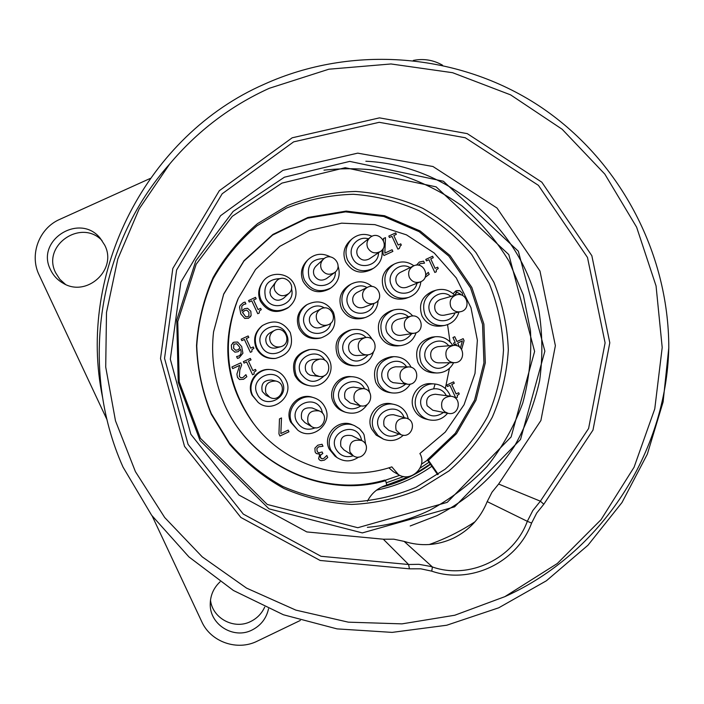 <?xml version="1.0" encoding="UTF-8"?>
<svg xmlns="http://www.w3.org/2000/svg" width="704" height="704" viewBox="0 0 704 704"><rect width="100%" height="100%" fill="white"/><g stroke="black" fill="none" stroke-linecap="round" stroke-linejoin="round"><path stroke-width="1.06" d="M169.646 164.05C197.27 131.182 230.463 105.934 269.254 88.308L328.874 69.203L391.037 63.967L452.619 72.706L510.602 94.873L562.153 129.263L604.833 174.117L636.627 227.198L656.058 285.938L662.2 347.486L654.764 408.901L634.075 467.227L601.084 519.622L557.304 563.517L504.812 596.675L454.775 615.234L401.975 623.867L348.348 622.169L295.882 610.13L246.55 588.113L202.259 556.873L164.718 517.554L135.406 471.61L115.474 420.79L105.714 367.039L106.498 312.426L117.788 259.054L139.128 208.956L169.646 164.05C97.31 244.834 78.839 368.315 122.98 466.99M102.687 398.006C76.428 272.272 147.277 135.344 264.238 84.242C352.37 44.326 458.489 53.09 538.718 105.644C618.798 158.479 668.765 251.768 668.791 347.723C666.424 452.496 601.533 553.344 504.812 596.675M122.971 466.998L151.606 515.222L188.918 556.908L233.446 590.498L283.457 614.777L337.031 628.883L392.128 632.386L446.706 625.24L498.758 607.79L546.401 580.774L587.972 545.239L622.002 502.515L647.328 454.168L663.106 401.958L668.8 347.723M430.478 464.341C415.51 475.156 399.054 482.812 381.11 487.3M430.267 464.033L416.275 472.991M410.247 476.186L382.923 486.455M429.141 544.553C445.386 538.824 460.689 531.221 475.033 521.743M433.717 388.626L434.984 384.349M447.55 324.658L450.032 341.862M449.434 368.35L445.333 388.538M300.344 620.435L257.312 641.124C237.301 651.262 210.769 642.022 201.74 621.658L152.187 516.014M107.096 419.883L39.142 275.009C29.137 254.795 39.037 228.219 59.831 219.34L150.163 178.473M210.487 600.098C212.441 618.438 234.291 630.001 250.73 621.474C257.101 618.323 261.756 613.518 264.704 607.068M268.532 608.766C266.394 618.402 260.92 625.478 252.102 629.992C233.737 639.637 209.554 624.659 210.241 603.979C210.39 595.232 213.673 587.84 220.088 581.812M102.027 240.548C80.995 218.196 41.395 245.758 55.73 272.914L59.831 279.294L65.463 284.39M50.574 269.817C35.068 240.346 79.878 212.186 100.338 238.401L104.729 245.177C117.638 269.614 86.662 297.906 63.008 283.158C57.464 279.981 53.319 275.537 50.574 269.817M410.194 525.976L436.964 515.636C468.468 499.488 495.114 475.552 514.536 446.046C526.108 425.515 534.468 403.753 539.607 380.767C542.81 357.43 542.59 334.127 538.938 310.851C522.87 229.434 449.178 165.185 365.851 161.234M367.365 527.34C389.022 525.439 409.64 519.834 429.22 510.523C450.894 498.907 470.193 484.211 487.133 466.435C502.374 447.207 514.254 426.087 522.764 403.075C529.153 379.403 531.722 355.318 530.482 330.827L523.318 295.011L509.106 261.378C496.364 240.416 480.682 221.954 462.053 205.973C442.05 191.752 420.306 181.007 396.827 173.738C372.759 168.634 348.48 167.446 323.972 170.166M419.39 489.35L448.95 470.95C466.558 455.532 481.017 437.589 492.342 417.129C501.565 395.639 506.898 373.234 508.323 349.897C507.434 326.533 502.63 304.005 493.909 282.313L475.948 252.542C460.812 234.714 443.098 219.982 422.805 208.331C401.438 198.774 379.06 193.142 355.678 191.444C332.218 192.113 309.558 196.794 287.681 205.48L257.646 223.555C239.659 238.867 224.831 256.837 213.145 277.464C203.597 299.182 198.062 321.904 196.53 345.62C197.41 369.38 202.33 392.269 211.279 414.278L229.715 444.365C245.23 462.299 263.314 477.013 283.976 488.497C305.659 497.816 328.24 503.14 351.727 504.451C375.197 503.386 397.751 498.353 419.39 489.35M286.405 208.094L256.863 225.878C239.166 240.944 224.576 258.623 213.083 278.907C203.694 300.265 198.255 322.617 196.75 345.946C197.613 369.318 202.444 391.82 211.253 413.477L229.39 443.071C244.649 460.706 262.434 475.174 282.753 486.473C304.084 495.651 326.304 500.887 349.404 502.181C372.495 501.134 394.689 496.188 415.976 487.326L445.06 469.234C462.387 454.062 476.617 436.418 487.758 416.284C496.839 395.155 502.084 373.102 503.492 350.143C502.612 327.158 497.886 304.999 489.306 283.659L471.627 254.373C456.738 236.834 439.314 222.341 419.346 210.883C398.323 201.485 376.306 195.95 353.294 194.278C330.22 194.938 307.921 199.54 286.405 208.094M437.694 474.698L427.346 459.853L428.446 460.328L438.205 474.338M376.57 490.134C396.686 486.059 415.114 478.113 431.834 466.286M404.14 541.394C420.992 546.647 437.448 545.565 453.499 538.138C469.322 530.244 480.55 518.065 487.194 501.609L527.322 521.312C513.788 558.518 469.586 579.955 432.414 566.984L404.14 541.394L393.853 539.194L383.31 539.202L408.593 564.502L321.042 556.292L243.302 514.096L188.082 444.382L164.542 358.345L176.607 270.002L222.174 193.776L293.621 141.874L379.227 122.311L465.3 137.755L538.437 185.363L587.488 257.462L605.097 342.866L588.597 428.49L540.382 501.186L498.634 484.035L540.892 420.534L555.377 345.69L539.968 271.022L497.006 208.032L432.978 166.514L357.702 153.146L282.911 170.333L220.563 215.706L180.831 282.216L170.324 359.234L190.837 434.245L238.982 495.053L306.821 531.934L383.31 539.202M498.634 484.035L491.999 492.21L487.194 501.609M442.552 65.199C433.347 59.963 423.597 58.379 413.301 60.43M367.426 501.213C371.624 493.055 378.083 487.678 386.813 485.082L385.634 480.665C320.338 499.99 244.71 461.815 221.47 396.836C213.646 375.804 211.015 354.147 213.567 331.866L223.696 294.026L244.042 260.647L272.906 234.432L307.894 217.474L346.166 211.094L384.604 215.741L420.156 230.974L450.014 255.534L471.83 287.443L483.903 324.157L485.311 362.789L475.93 400.286L456.474 433.682L428.446 460.328M221.443 396.748C244.587 461.358 319.801 499.303 384.754 480.084L385.634 480.665M427.346 459.853L455.233 433.347L474.593 400.118L483.938 362.815L482.539 324.386L470.527 287.857L448.835 256.115L419.144 231.669L383.777 216.498L345.532 211.869L307.463 218.196L272.642 235.057L243.91 261.122L223.652 294.316L213.558 331.945M393.448 471.733L398.49 474.654C411.189 482.847 427.742 466.488 419.892 453.552L445.254 432.106L464.059 404.738L475.015 373.402L477.374 340.278L470.976 307.692L456.262 277.922L434.254 253.053L406.481 234.863L374.862 224.638L341.642 223.159L309.162 230.56L279.752 246.374L255.552 269.491L238.322 298.276C221.1 342.734 226.186 384.472 253.554 423.5C284.654 465.564 342.866 483.595 391.829 466.875L398.49 474.654M370.172 237.433L359.814 245.687C356.822 248.406 356.066 251.662 357.526 255.455C360.474 260.181 364.426 261.307 369.371 258.843L380.389 251.504C390.306 245.37 379.06 229.865 370.172 237.433C366.986 240.337 366.168 243.822 367.734 247.878C370.885 252.93 375.109 254.135 380.389 251.504M378.523 252.754C378.594 266.57 357.685 270.635 352.466 257.796C347.31 247.808 357.782 235.382 368.421 238.832M372.055 236.289C364.822 233.121 358.142 234.001 352.009 238.929C345.893 245.045 344.432 252.146 347.626 260.242C353.901 270.486 362.481 273.196 373.384 268.356C379.949 264.026 382.835 257.928 382.052 250.061M352.009 238.929L349.923 240.777C343.904 246.805 342.461 253.801 345.602 261.774C351.789 271.876 360.246 274.542 370.99 269.773L373.384 268.356M323.409 259.213L316.043 266.077C313.43 268.805 312.822 271.929 314.23 275.458C317.346 280.333 321.42 281.38 326.462 278.608L334.541 272.615C344.265 265.874 331.813 250.87 323.409 259.213C320.61 262.126 319.968 265.47 321.464 269.245C324.799 274.454 329.155 275.581 334.541 272.615M335.333 271.955C336.195 286.194 314.538 291.06 309.144 277.807C306.442 265.311 311.458 258.887 324.201 258.553M330.537 256.951C322.177 252.578 314.547 253.59 307.657 260.005C302.544 266.068 301.488 272.782 304.489 280.166C311.01 290.646 319.81 293.242 330.88 287.954C338.43 282.348 340.824 275.035 338.052 266.006M307.657 260.005L306.222 261.554C301.18 267.52 300.133 274.138 303.098 281.415C309.522 291.746 318.19 294.298 329.102 289.089L330.88 287.954M270.714 295.557C274.155 300.722 278.458 301.594 283.624 298.197L288.754 293.542C297.977 285.657 283.307 271.894 276.03 281.609C273.962 284.442 273.601 287.478 274.956 290.717C278.634 296.243 283.237 297.176 288.754 293.542C297.994 285.639 283.325 271.876 276.03 281.609L270.459 289.274L269.958 292.442L270.714 295.557M291.474 288.693C296.261 304.181 271.806 312.928 265.61 297.915C262.891 285.419 267.916 278.978 280.685 278.59M261.149 300.186C268.136 311.106 277.306 313.482 288.649 307.287C295.865 301.171 297.774 293.682 294.395 284.821C289.045 271.973 269.298 270.591 262.293 282.612C258.94 288.262 258.553 294.122 261.149 300.186M262.293 282.612L261.518 283.826C258.21 289.397 257.831 295.17 260.392 301.136C267.274 311.907 276.311 314.239 287.487 308.141L288.649 307.287M413.398 266.006L400.268 272.404C396.141 274.938 394.891 278.502 396.502 283.105C398.869 287.197 402.301 288.587 406.798 287.258L420.367 281.89C431.288 277.992 423.65 260.577 413.398 266.006C408.989 268.708 407.651 272.527 409.376 277.446C411.902 281.82 415.562 283.298 420.367 281.89M416.988 283.228C414.462 295.284 396.132 296.894 391.468 285.446C385.625 274.252 399.326 261.175 410.124 267.599M413.899 265.778C407.616 261.307 401.025 260.762 394.126 264.141C385.44 269.966 382.879 277.834 386.443 287.751C391.486 296.622 398.913 299.834 408.725 297.378C415.87 294.571 419.918 289.335 420.878 281.67M394.126 264.141L391.424 265.61C382.87 271.357 380.354 279.118 383.856 288.886C388.828 297.625 396.141 300.784 405.821 298.373L408.725 297.378M367.303 287.39L357.122 292.424C353.012 294.976 351.762 298.54 353.382 303.134C355.705 307.182 359.11 308.59 363.59 307.34L374.211 303.336C385.326 299.561 377.661 281.855 367.303 287.39C362.912 290.118 361.574 293.929 363.308 298.839C365.798 303.169 369.433 304.674 374.211 303.336M373.894 303.459C371.175 315.392 352.959 316.853 348.313 305.483C342.47 294.298 356.145 281.186 366.995 287.54M372.143 286.546C365.552 281.186 358.468 280.403 350.891 284.196C342.408 290.101 339.935 297.933 343.482 307.71C348.374 316.386 355.661 319.651 365.332 317.504C373.27 314.565 377.538 308.862 378.136 300.388M350.891 284.196L348.823 285.384C340.463 291.201 338.026 298.918 341.519 308.546C346.342 317.108 353.522 320.32 363.053 318.208L365.332 317.504M320.945 308.898L313.738 312.55C309.654 315.128 308.422 318.701 310.042 323.259C312.303 327.228 315.647 328.662 320.065 327.554L327.703 324.94C339.17 321.402 331.487 303.16 320.945 308.898C316.58 311.652 315.269 315.471 316.994 320.346C319.414 324.597 322.986 326.119 327.703 324.94M330.774 323.127C328.398 335.394 309.698 337.225 304.955 325.626C298.91 314.09 313.535 300.828 324.386 307.974M300.318 327.756C304.938 336.081 311.916 339.434 321.262 337.832C333.212 333.142 337.269 324.658 333.432 312.374C327.008 301.972 318.261 299.358 307.208 304.515C299.103 310.517 296.815 318.27 300.318 327.756M307.208 304.515L305.774 305.404C297.792 311.326 295.53 318.956 298.989 328.302C303.538 336.503 310.42 339.812 319.625 338.237L321.262 337.832M266.499 343.482C268.594 347.239 271.762 348.726 275.986 347.952L280.597 346.746C292.864 343.842 285.199 324.359 274.234 330.581C269.984 333.388 268.726 337.181 270.45 341.968C272.694 345.99 276.074 347.582 280.597 346.746C292.873 343.834 285.208 324.359 274.234 330.581L270.037 332.834C266.068 335.456 264.889 339.002 266.499 343.482M286.431 334.224C294.518 350.011 268.286 362.234 261.386 345.858C253.29 330.035 279.567 317.865 286.431 334.224M256.942 347.899C260.911 355.326 267.098 358.838 275.502 358.415C289.186 354.728 294.096 346.069 290.215 332.446C283.166 321.455 273.944 319.141 262.539 325.503C255.438 331.654 253.572 339.117 256.942 347.899M262.539 325.503L261.765 326.084C254.769 332.147 252.93 339.504 256.247 348.154C260.154 355.476 266.253 358.926 274.534 358.512L275.502 358.415M450.982 396.246L435.45 394.258C428.278 394.856 425.506 398.684 427.143 405.75L432.846 410.265L448.202 413.354C459.457 416.02 462.493 397.329 450.982 396.246C443.326 396.88 440.37 400.981 442.103 408.531L444.585 411.682L448.202 413.354M443.573 412.43C435.002 418.185 427.847 416.75 422.11 408.126C414.357 392.999 438.75 380.459 446.301 395.648M450.366 396.167L449.662 394.407C446.556 388.265 441.602 384.789 434.808 383.988C421.59 382.36 410.846 397.901 416.953 409.851C419.478 414.99 423.482 418.308 428.965 419.804C436.454 421.309 442.666 419.118 447.594 413.239M434.808 383.988L431.526 383.715C418.493 382.114 407.906 397.426 413.926 409.2C416.407 414.269 420.358 417.534 425.77 419.012L428.965 419.804M406.234 418.15L393.554 414.744C385.739 414.577 382.589 418.343 384.12 426.061L388.687 430.25L401.042 434.729C411.866 439.067 417.586 420.798 406.234 418.15C397.883 417.974 394.53 422.004 396.158 430.25L401.042 434.729M399.027 433.998C390.694 438.222 384.041 436.374 379.069 428.446C371.061 412.738 397.021 400.514 403.814 416.768L404.166 417.595M408.382 419.047L406.974 414.568C404.325 409.209 400.101 405.838 394.31 404.457C380.398 400.875 367.462 417.243 374.097 430.082L377.934 435.486L383.442 439.138C390.843 441.866 397.47 440.554 403.322 435.222M394.31 404.457L391.618 403.885C377.898 400.356 365.156 416.486 371.694 429.132L376.165 435.09L383.442 439.138M361.698 440.528L351.868 435.67C343.27 434.201 339.61 437.8 340.894 446.468L343.922 449.9L353.214 455.752C362.982 462.352 372.425 445.403 361.698 440.528C352.51 438.962 348.603 442.807 349.976 452.074L353.214 455.752M353.267 455.787C345.638 458.066 339.821 455.752 335.817 448.862C327.774 433.118 353.857 420.842 360.677 437.122L361.759 440.563M365.666 444.514L364.074 434.817L363.167 433.118L359.471 428.718L354.587 425.7C340.146 418.862 323.602 436.19 331.038 450.402L336.864 457.459C344.212 462.141 351.481 462 358.679 457.054M354.587 425.7L352.466 424.811C338.237 418.079 321.93 435.142 329.261 449.161L334.998 456.113L336.864 457.459M453.552 345.391L437.862 346.676C431.746 348.207 429.537 352.044 431.235 358.178C432.793 361.187 435.257 362.745 438.618 362.859L454.362 362.692C465.907 362.956 465.027 344.062 453.552 345.391C447.022 347.037 444.664 351.129 446.477 357.685C448.14 360.897 450.771 362.569 454.362 362.692M449.548 362.745C440.968 370.841 433.189 370.11 426.219 360.536C419.162 346.966 439.366 333.775 448.765 345.787M452.839 345.453C448.624 339.046 442.71 336.151 435.116 336.758C421.898 340.578 417.208 349.158 421.036 362.49C424.354 368.958 429.607 372.451 436.797 372.988C444.426 372.891 450.041 369.468 453.64 362.701M435.116 336.758L431.825 337.172C418.801 340.938 414.181 349.395 417.956 362.525C421.221 368.905 426.395 372.354 433.488 372.874L436.797 372.988M408.461 366.898L395.639 366.793C389.022 367.963 386.566 371.818 388.256 378.356L390.438 381.198L393.052 382.642L407.572 384.234C419.135 385.722 420.112 366.599 408.461 366.898C401.394 368.148 398.763 372.266 400.567 379.254L403.418 382.677L407.572 384.234M405.742 384.058C397.065 390.958 389.558 389.849 383.205 380.723C375.822 366.485 397.883 353.47 406.622 366.881M411.145 367.338L411.066 367.171C407.414 360.175 401.658 356.673 393.8 356.655C379.588 359.814 374.396 368.456 378.215 382.589C381.093 388.326 385.66 391.767 391.943 392.911C399.846 393.703 405.962 390.755 410.291 384.058M393.8 356.655L391.107 356.787C377.106 359.894 371.985 368.412 375.751 382.334C378.585 387.992 383.09 391.38 389.277 392.506L391.943 392.911M363.59 388.634L353.637 387.13C346.298 387.596 343.438 391.433 345.057 398.64L350.31 403.058L360.034 405.662C371.351 409.086 375.329 390.034 363.59 388.634C355.74 389.136 352.686 393.237 354.429 400.937L360.034 405.662M361.029 405.865C352.466 411.022 345.453 409.411 339.988 401.016C332.086 385.607 357.28 373.164 364.584 388.846M369.767 392.788L368.201 387.297C365.059 381.102 360.043 377.608 353.17 376.816C339.856 375.214 329.05 390.808 335.192 402.794C337.436 407.396 340.956 410.582 345.752 412.324C354.825 414.753 362.023 412.095 367.356 404.334M353.17 376.816L351.067 376.649C337.946 375.074 327.298 390.43 333.353 402.239C335.562 406.78 339.029 409.913 343.754 411.638L345.752 412.324M319.299 410.951L312.198 407.994C303.785 406.974 300.274 410.643 301.664 419.012L304.841 422.55L311.441 426.518C321.596 433.03 330.563 415.246 319.299 410.951C310.314 409.86 306.566 413.785 308.044 422.734L311.441 426.518M315.427 427.75C307.349 430.962 301.057 428.85 296.569 421.406C288.49 405.627 314.679 393.369 321.526 409.684L322.652 413.424M291.966 423.086L297.695 430.082C311.854 441.584 333.608 423.641 325.125 407.519C322.784 402.714 319.079 399.476 314.01 397.786C299.666 392.603 284.891 409.526 291.966 423.086M314.01 397.786L312.479 397.311C298.346 392.207 283.791 408.874 290.752 422.242L297.695 430.082M456.254 294.932L440.396 299.455C435.336 301.62 433.646 305.351 435.336 310.649C437.298 314.239 440.29 315.753 444.303 315.172L460.425 311.731C471.786 309.707 467.236 291.386 456.254 294.932C450.85 297.246 449.046 301.233 450.85 306.891C452.945 310.728 456.139 312.347 460.425 311.731M454.986 312.893C450.877 323.33 434.597 323.409 430.311 312.99C423.922 300.74 440.502 287.452 450.903 296.454M454.775 295.346C449.416 289.898 443.08 288.209 435.758 290.268C424.917 295.372 421.37 303.67 425.119 315.163C429.326 322.951 435.785 326.383 444.506 325.459C451.933 323.849 456.738 319.378 458.929 312.048M435.758 290.268L432.467 291.359C421.775 296.393 418.282 304.568 421.978 315.902C426.122 323.576 432.485 326.955 441.082 326.04L444.506 325.459M410.74 316.237L397.778 319.396C392.48 321.473 390.685 325.239 392.383 330.704C394.231 334.145 397.091 335.685 400.954 335.315L414.137 333.247C425.682 331.83 421.942 313.104 410.74 316.237C405.082 318.446 403.163 322.476 404.976 328.319C406.956 331.998 410.01 333.643 414.137 333.247M411.796 333.617C403.454 343.446 395.296 343.262 387.341 333.062C380.785 320.54 398.138 307.19 408.434 316.791M412.764 315.99C407.537 310.121 401.122 308.132 393.518 310.015C382.281 314.987 378.55 323.365 382.334 335.148C386.25 342.522 392.348 346.007 400.629 345.602C408.373 344.432 413.53 340.129 416.108 332.693M393.518 310.015L390.834 310.825C379.755 315.726 376.077 323.981 379.808 335.588C383.662 342.857 389.673 346.289 397.839 345.893L400.629 345.602M365.2 337.621L355.15 339.407C349.483 341.299 347.503 345.118 349.219 350.865C350.9 354.042 353.531 355.608 357.113 355.555L367.294 354.878C379.095 354.473 376.754 335.183 365.2 337.621C359.146 339.636 357.034 343.719 358.864 349.862C360.659 353.267 363.466 354.939 367.294 354.878M368.139 354.781C359.559 363.616 351.569 363.097 344.15 353.223C337.348 340.226 356.013 326.858 366.045 337.515M372.082 339.337C367.391 331.346 360.501 328.17 351.41 329.798C339.539 334.506 335.518 342.98 339.337 355.221C342.804 361.918 348.286 365.438 355.784 365.781C365.006 365.182 370.938 360.439 373.578 351.56M351.41 329.798L349.334 330.317C337.63 334.954 333.67 343.306 337.436 355.37C340.85 361.97 346.254 365.438 353.646 365.781L355.784 365.781M305.853 371.114L307.595 373.551L310.086 375.188L319.528 376.508C331.514 378.074 331.971 358.09 319.924 359.11C313.157 360.659 310.684 364.795 312.523 371.518L315.366 374.942L319.528 376.508C331.549 378.083 331.998 358.081 319.924 359.11L312.787 359.515C306.451 360.967 304.137 364.83 305.853 371.114M324.535 375.522C315.841 383.874 307.921 383.196 300.758 373.49C293.102 358.697 316.659 345.875 324.878 360.325M296.146 375.399C298.848 380.838 303.151 384.234 309.056 385.598C323.066 389.074 335.905 372.733 329.278 359.92C325.098 352.176 318.639 348.726 309.883 349.562C296.859 353.654 292.274 362.27 296.146 375.399M309.883 349.562L308.414 349.791C295.574 353.83 291.06 362.314 294.87 375.25C297.537 380.609 301.778 383.962 307.595 385.299L309.056 385.598M262.275 391.459L265.848 395.226L269.755 397.302C280.861 403.515 288.341 383.724 275.906 381.058C267.582 381.049 264.255 385.123 265.936 393.281L269.755 397.302C280.87 403.524 288.358 383.724 275.906 381.058L271.603 380.037C263.815 380.028 260.709 383.838 262.275 391.459M282.225 382.149C290.312 397.927 264.062 410.221 257.162 393.853C249.058 378.03 275.352 365.79 282.225 382.149M252.736 395.666L258.218 402.477C272.351 414.401 294.633 396.44 286.035 380.116C282.823 373.833 277.71 370.322 270.688 369.574C257.321 368.113 246.585 383.698 252.736 395.666M258.218 402.477L252.102 395.217C246.039 383.425 256.617 368.078 269.79 369.512L270.688 369.574M242.546 312.444L245.67 316.712L247.843 316.686L248.873 315.911L248.899 312.206L246.77 310.174L244.719 310.517L242.519 312.488L245.67 316.712L247.843 316.694L248.873 315.911M388.837 467.817L393.36 471.689M253.554 423.5L252.296 421.837C225.702 383.926 220.774 343.376 237.494 300.194L238.322 298.276M455.673 291.025L456.394 292.398L454.731 295.293M460.425 347.926L462.387 340.859L457.688 343.068L459.598 347.195M460.733 294.844L460.46 294.096L456.861 292.222L454.705 295.266M233.904 344.212L233.561 348.251L235.69 350.284L238.04 349.791L239.941 347.961L239.562 347.046L236.782 343.746L233.904 344.212L233.561 348.251L235.699 350.284L238.04 349.791M249.234 302.016L248.556 300.555L255.517 297.343L256.194 298.804L253.607 300.001L258.06 309.566L260.647 308.361L261.254 309.672L259.486 310.834L259.23 313.025L257.752 313.711L251.768 300.846L249.234 302.016M389.479 237.521L388.81 236.069L395.666 232.901L396.343 234.353L393.791 235.532L398.182 245.027L400.734 243.848L401.333 245.15L400.409 245.643L399.344 248.468L397.883 249.146L391.978 236.368L389.479 237.521M234.907 352.158L231.651 349.237L231.326 345.022L233.904 342.197L237.662 342.03L241.692 346.57L242.915 353.267L239.14 357.817L237.424 358.38L236.57 356.541L238.621 356.048C241.058 354.895 241.71 352.651 240.583 349.334L238.066 351.718L234.907 352.158M425.797 274.947L428.287 272.316L429.211 274.322L425.172 277.218M416.442 265.162L419.355 262.038L423.588 261.14L424.512 263.146L420.226 263.63L418.528 265.232L420.174 263.657M232.69 368.623L231.915 366.969L240.742 362.868L241.683 364.892L239.826 369.934L239.378 376.341L240.724 377.74L242.942 377.573L245.881 374.686L246.831 376.728L243.566 379.289L239.483 379.509L237.477 377.353L236.887 374.15L239.712 365.358L232.69 368.623L239.712 365.358M453.103 293.709L455.787 290.972L459.694 290.62L462.282 293.075L462.634 295.566L462.255 293.084L459.668 290.629L456.676 290.629M321.904 458.779L323.831 458.401L326.806 455.479L327.747 457.494L324.456 460.117L321.086 460.724L319.546 459.994L318.604 458.691L319.748 454.282L316.263 453.517L315.128 451.968L314.899 448.175L317.786 445.21L322.062 444.259L323.004 446.274L318.666 446.802L316.879 448.615L317.126 451.194L318.014 452.417L318.938 452.848L322.115 451.968L322.854 453.543L321.006 454.661L320.17 456.315L320.443 457.591L321.904 458.779M447.462 386.505L446.794 385.062L453.614 381.85L454.282 383.293L451.748 384.49L456.122 393.941L458.656 392.744L459.254 394.038L457.327 395.446L457.274 397.373L455.822 398.05L449.944 385.334L447.462 386.505M456.729 345.717L455.893 343.913L454.23 344.687L453.526 343.174L455.189 342.39L452.945 337.533L454.749 336.697L456.993 341.546L463.162 338.65L464.077 340.639L461.604 349.395M279.937 436.014L278.942 433.884L279.47 418.889L281.503 417.938L280.843 433.55L288.2 430.1L288.974 431.772L279.937 436.014L288.966 431.763L288.191 430.1M244.05 363.106L243.373 361.645L250.342 358.406L251.02 359.858L248.433 361.064L252.886 370.63L255.482 369.424L256.089 370.726L254.118 372.152L254.065 374.088L252.578 374.783L246.585 361.926L244.05 363.106L246.585 361.926M426.457 260.867L425.788 259.424L432.617 256.247L433.286 257.699L430.742 258.878L435.125 268.356L437.668 267.177L438.266 268.47L436.33 269.87L436.286 271.788L434.826 272.466L428.938 259.714L426.457 260.867M241.85 340.648L241.173 339.187L248.142 335.958L248.829 337.41L246.233 338.615L250.686 348.181L253.282 346.975L253.889 348.286L251.918 349.703L251.865 351.639L250.378 352.334L244.385 339.469L241.85 340.648M383.407 240.451L383.478 238.533L385.484 237.609L384.842 253.097L392.102 249.735L392.876 251.407L383.944 255.534L382.958 253.405L383.126 248.574M241.789 306.214L241.886 311.106L244.402 308.739L247.553 308.308L250.809 311.23L251.134 315.436L248.565 318.252L244.79 318.437L240.777 313.87L239.554 307.146L240.126 305.51L243.329 302.632L245.045 302.078L245.898 303.926L243.839 304.41L241.789 306.214L241.894 311.098L244.411 308.73L247.553 308.299L250.8 311.238L251.126 315.445L250.307 316.914M248.556 300.564L255.517 297.352L256.194 298.804M259.486 310.834L259.23 313.025M253.607 300.001L258.051 309.566L260.647 308.37L261.254 309.672M388.81 236.069L395.648 232.918L396.317 234.362M400.391 245.652L399.326 248.477M393.791 235.532L398.165 245.045L400.717 243.866L401.315 245.159M240.583 349.334L238.128 351.683M236.65 356.497L238.022 356.286M232.505 343.13L233.895 342.197L237.653 342.03L241.692 346.57L242.906 353.267L239.14 357.817L237.846 358.301M419.179 262.126L423.57 261.149L424.494 263.155M428.261 272.325L429.185 274.331L425.533 277.077M245.881 374.695L246.831 376.728L243.566 379.289L239.483 379.509M240.733 362.868L241.683 364.892L239.826 369.934L239.369 376.341L240.724 377.74M456.834 292.23L456.386 292.398M322.115 451.968L322.837 453.534L320.998 454.652L320.197 456.007L320.998 458.348M322.054 444.259L322.986 446.266L318.657 446.794L316.87 448.606L317.117 451.185L318.014 452.417M319.678 454.142L316.263 453.517M326.806 455.479L327.738 457.486L324.438 460.108L321.077 460.715L319.537 459.994M449.944 385.334L447.454 386.496M458.638 392.753L459.228 394.038L457.301 395.446L457.248 397.364L455.822 398.042M453.596 381.858L454.256 383.284L451.722 384.481L456.095 393.941M455.893 343.913L454.221 344.687M463.135 338.659L464.05 340.639L461.586 349.369M454.722 336.706L456.966 341.546M462.387 340.859L457.67 343.068L459.562 347.16M281.494 417.938L280.834 433.55M255.473 369.424L256.08 370.726L254.109 372.152L254.056 374.088L252.578 374.774M250.342 358.406L251.02 359.858L248.424 361.064L252.877 370.63M425.788 259.424L432.599 256.265L433.268 257.708M437.642 267.186L438.24 268.479L436.313 269.878L436.26 271.797L434.826 272.457M430.742 258.878L435.107 268.365M241.173 339.187L248.142 335.958L248.82 337.418M253.273 346.975L253.88 348.286L251.909 349.703L251.856 351.648L250.378 352.334M246.233 338.615L250.686 348.181M383.478 238.533L385.466 237.618L384.824 253.106L392.084 249.753L392.85 251.416M240.117 305.518L243.32 302.641L245.036 302.086L245.89 303.926M431.737 571.146L432.414 566.984L430.769 566.474L418.933 564.318L408.593 564.502L409.446 568.832L420.728 568.806L431.737 571.146C470.87 584.795 517.378 562.214 531.608 523.063L536.747 512.996L543.822 504.231L592.979 430.1L609.796 342.795L591.844 255.719L541.834 182.195L467.271 133.637L379.491 117.867L292.186 137.799L219.305 190.722L172.814 268.47L160.503 358.582L184.518 446.354L240.847 517.449L320.153 560.472L409.446 568.832M543.822 504.231L540.382 501.186L532.814 510.55L527.322 521.312L531.608 523.063M429.026 462.255L420.103 468.107M403.779 476.529L386.206 482.803M399.766 475.314L385.088 480.304M427.522 460.099L421.467 464.165M200.05 440.554L178.226 382.281L176.757 320.038L195.8 260.876L233.121 211.438L284.416 177.197L349.73 161.392L443.406 181.245L518.329 251.214L544.87 351.19L520.538 439.428L454.59 506.836L362.34 532.91L268.981 508.851L200.05 440.554M200.411 438.302L179.23 381.876L177.76 321.596L196.152 264.273L232.267 216.339L281.934 183.11L345.215 167.71L436.084 186.842L508.79 254.584L534.609 351.428L511.122 436.938L447.242 502.348L357.799 527.718L267.265 504.46L200.411 438.302"/></g></svg>
